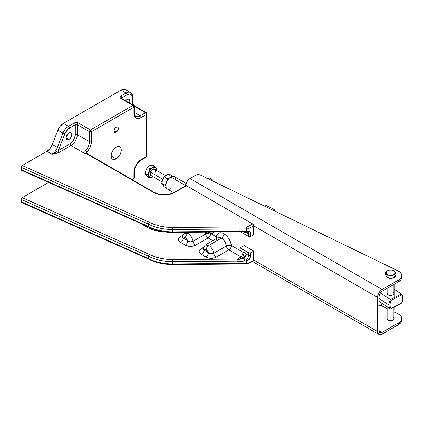 <?xml version="1.0" encoding="UTF-8"?>
<svg xmlns="http://www.w3.org/2000/svg" width="424" height="424" viewBox="0 0 424 424"><rect width="100%" height="100%" fill="white"/><g stroke="black" fill="none" stroke-linecap="round" stroke-linejoin="round"><path stroke-width="0.64" d="M245.724 256.451L244.595 256.287L246.164 255.381L244.595 256.287A2.433 1.405 60 0 1 243.026 254.209L242.353 254.596L243.201 252.333A2.433 1.405 60 0 1 243.376 252.195A2.433 1.405 60 0 1 244.595 252.317L245.984 253.939L248.639 255.471A1.431 0.827 0 0 0 250.658 255.471L250.658 252.842A1.431 0.827 180 0 1 248.639 252.842L248.639 255.471L248.639 252.842L240.042 247.881L240.042 231.541L248.639 236.502L248.639 233.873L245.984 232.341L244.595 232.357A2.433 1.405 60 0 1 243.98 231.87M247.86 232.214A3.572 2.062 -60 0 1 247.902 232.241A3.572 2.062 -60 0 1 248.639 233.873L245.984 232.341A2.433 1.405 60 0 1 245.809 232.474A2.433 1.405 60 0 1 244.595 232.357L245.411 231.886L244.595 232.357L243.816 231.69M116.192 132.161L114.045 130.921L114.676 128.806L116.192 127.2A3.037 1.754 -60 0 1 117.713 127.052A3.037 1.754 -60 0 1 118.179 129.484A3.037 1.754 -60 0 1 116.192 132.161L114.676 132.315L114.045 130.921L116.192 132.161A3.037 1.754 -60 0 1 114.676 132.315A3.037 1.754 -60 0 1 114.21 129.877A3.037 1.754 -60 0 1 116.192 127.2L117.713 127.052L118.344 128.44L117.713 130.56L116.192 132.161M238.712 259.536L237.196 259.26L241.108 256.96L228.886 249.906L215.143 257.723L212.498 258.333L208.295 258.036L201.442 254.49L199.815 253.139L199.185 251.538L199.296 250.711L201.257 248.543A3.572 2.062 60 0 0 202.709 248.851A3.572 2.062 60 0 1 201.257 248.543C198.459 250.547 198.522 252.529 201.442 254.49A3.572 2.062 120 0 0 203.971 250.112L208.481 252.715A3.572 2.062 -60 0 1 205.953 257.092C209.35 258.783 212.784 258.815 216.251 257.198A3.572 2.062 60 0 1 213.749 253.276L226.389 245.984A3.572 2.062 -120 0 0 228.886 249.906C227.529 248.999 226.692 247.696 226.389 245.984L228.907 245.242L231.414 245.528C231.266 247.388 230.423 248.846 228.886 249.906L216.251 257.198A3.572 2.062 60 0 1 213.749 253.276L226.389 245.984A7.15 4.129 -120 0 0 221.392 238.134L208.751 245.432C211.47 247.24 213.139 249.853 213.749 253.276C212.053 254.188 210.299 254.003 208.481 252.715A3.572 2.062 -60 0 1 205.953 257.092L201.442 254.49A3.572 2.062 120 0 0 203.971 250.112L202.741 248.718L203.112 249.709L203.971 250.112L206.223 249.81L204.898 249.476L203.971 250.112L208.481 252.715L207.553 251.008L206.223 249.81C206.377 247.95 207.219 246.487 208.751 245.432C207.219 246.487 206.377 247.95 206.223 249.81L208.481 252.715L209.642 253.478L211.057 253.806L213.749 253.276C213.139 249.853 211.47 247.24 208.751 245.432L205.179 245.077L208.751 245.432L221.392 238.134A3.572 2.062 -60 0 0 223.92 233.757A10.722 6.19 60 0 0 216.42 236.868L217.348 238.049A3.572 2.348 8.1 0 0 216.42 236.868A3.572 2.062 -60 0 1 215.938 238.866L216.42 236.868L211.019 233.751L216.42 236.868L216.738 235.548L218.037 233.587L220.067 232.744L222.579 233.121L225.255 234.668L227.768 237.191L230.55 242.099L231.414 245.528A3.572 1.733 -7 0 0 226.389 245.984A7.15 4.129 -120 0 0 221.392 238.134A3.572 2.062 120 0 0 223.92 233.757A10.722 6.19 60 0 1 231.414 245.528L243.201 252.333L244.595 252.317A2.433 1.405 60 0 1 245.984 253.939L248.639 255.471A3.572 2.062 -60 0 1 247.579 258.454L246.392 259.069L246.699 260.85L239.47 261.454L236.841 261.094L237.281 259.181M207.559 233.359A3.572 1.733 -7 0 0 205.661 234.016A7.15 4.129 -120 0 0 205.243 232.177A7.15 4.129 -120 0 1 205.661 234.016L207.559 233.359M68.969 132.982A3.97 2.29 -60 0 1 70.956 132.786A3.97 2.29 -60 0 1 71.561 135.966A3.97 2.29 -60 0 1 68.969 139.464L66.165 137.842L66.377 136.48L68.423 133.364L70.527 132.632L71.561 133.486L71.778 134.604L71.301 136.676L70.045 138.595L68.423 139.719L67.411 139.819L66.377 138.961L66.165 137.842L68.969 139.464A3.97 2.29 -60 0 1 66.987 139.66A3.97 2.29 -60 0 1 66.377 136.48A3.97 2.29 -60 0 1 68.969 132.982M125.546 100.87L127.105 99.423A3.97 2.29 -60 0 1 129.087 99.227A3.97 2.29 -60 0 1 129.495 102.974M216.394 240.212A7.15 4.129 -120 0 1 217.83 237.774A7.15 4.129 -120 0 1 221.392 238.134A7.15 4.129 -120 0 0 217.814 237.779L205.179 245.077L202.746 248.692M185.802 232.331L184.451 233.11L188.028 233.465L190.047 232.299L188.028 233.465C186.491 234.525 185.648 235.983 185.5 237.843L187.758 240.753L188.918 241.51L190.334 241.844L193.026 241.309C192.411 237.891 190.747 235.272 188.028 233.465L184.456 233.11L182.018 236.751L182.389 237.742L187.758 240.753L186.825 239.041L185.5 237.843L184.175 237.509L183.242 238.145L185.5 237.843C185.648 235.983 186.491 234.525 188.028 233.465C190.747 235.272 192.411 237.891 193.026 241.309L205.661 234.016A3.572 2.062 -120 0 0 208.163 237.938C206.801 237.037 205.969 235.728 205.661 234.016L193.026 241.309C191.325 242.221 189.57 242.035 187.758 240.753A3.572 2.062 -60 0 1 185.23 245.13C188.627 246.816 192.056 246.853 195.522 245.236A3.572 2.062 60 0 1 193.026 241.309A3.572 2.062 60 0 0 195.522 245.236L191.775 246.365L188.924 246.328L185.23 245.13L180.714 242.523A3.572 2.062 120 0 0 183.242 238.145L187.758 240.753A3.572 2.062 -60 0 1 185.23 245.13L180.714 242.523A3.572 2.062 120 0 0 183.242 238.145L182.018 236.73M116.192 147.192A7.15 4.129 -60 0 1 119.769 146.837A7.15 4.129 -60 0 1 120.867 152.566A7.15 4.129 -60 0 1 116.192 158.868L111.141 155.947L116.192 158.868A7.15 4.129 -60 0 1 112.62 159.223A7.15 4.129 -60 0 1 111.523 153.493A7.15 4.129 -60 0 1 116.192 147.192L118.126 146.518L119.769 146.837L120.4 147.361L121.153 149.031L120.867 152.566L119.769 155.094L117.183 158.184L115.206 159.323L113.388 159.504L112.62 159.223L111.523 157.961L111.141 155.947L111.523 153.493L113.388 149.799L116.192 147.192M244.272 257.501L245.682 256.361L246.174 254.596L246.015 255.82L244.733 257.209L242.115 258.709L239.454 259.462L244.643 256.462A2.433 1.405 -120 0 0 245.374 256.695M240.853 259.17L237.085 259.493L236.841 261.094L172.653 261.603A36.12 20.856 180 0 1 148.336 256.17L148.336 258.502A36.12 20.856 0 0 0 172.653 263.935L172.642 259.61L163.261 258.863L157.278 257.532L153.022 256.091L22.218 197.653L21.279 198.92L21.2 201.744L148.336 258.502L148.336 256.17L21.2 199.413L148.336 256.17L149.259 254.368L148.336 256.17A36.12 20.856 0 0 0 172.653 261.603L244.728 261.03L244.706 259.038L241.807 259.064L242.051 260.808M241.876 231.891L244.722 231.864L244.728 231.26L246.699 231.414L244.728 231.26L244.722 231.864L246.445 231.997L246.699 231.414L249.179 231.403L246.699 231.414L246.45 231.997L247.823 232.209A1.431 1.15 -76.1 0 0 249.179 231.403A1.431 1.15 103.9 0 1 247.839 232.209L247.897 232.235A3.572 2.062 -60 0 1 248.639 233.873A1.431 0.827 0 0 0 250.658 233.873A1.431 0.827 180 0 1 248.639 233.873L248.639 236.502L240.048 231.541L240.042 247.881L244.086 245.549L253.695 251.093L250.441 252.948L249.1 253.022L240.042 247.881L244.086 245.549L244.086 233.873L244.086 245.549L253.695 251.093L250.658 252.842L250.558 256.488L249.179 259.652L249.179 262.748L253.695 260.14L253.695 251.093L253.695 260.14L249.179 262.748L249.179 259.652L247.579 258.454L249.179 259.652A5.003 2.889 120 0 0 250.658 255.471A1.431 0.827 180 0 1 248.639 255.471A3.572 2.062 -60 0 1 247.579 258.454L246.763 259.011L244.706 259.038L244.728 261.03L246.699 260.85L249.179 259.652L246.699 260.85L246.392 259.069L244.706 259.038L243.127 258.126L242.115 258.709M246.19 231.642L246.185 231.96M237.403 259.096L172.642 259.61L237.403 259.096L241.108 256.96L228.886 249.906A3.572 2.062 120 0 0 231.414 245.528L243.201 252.333L241.887 255.969L241.108 256.96L242.353 254.596L243.026 254.209A2.433 1.405 -120 0 0 244.643 256.462L239.454 259.462M134.35 106.599L134.35 112.731A1.431 0.827 0 0 1 133.926 113.314L133.926 107.182A1.431 0.827 -120 0 0 132.919 105.433A1.431 0.827 60 0 1 133.926 107.182A1.431 0.827 0 0 0 134.35 106.599L133.634 105.364A1.431 0.827 120 0 0 132.919 105.433A1.431 0.827 -60 0 1 133.634 105.364A1.431 0.827 -60 0 1 133.926 106.016A1.431 0.827 180 0 1 134.35 106.599A1.431 0.827 180 0 1 133.926 107.182L134.069 114.883L134.795 116.801L136.078 118.058L137.805 118.54L139.83 118.206L146.566 114.48L146.985 113.897A1.431 0.827 180 0 1 146.566 114.48L146.566 156.509L141.256 159.572A1.431 0.827 60 0 1 140.964 160.23A1.431 0.827 -120 0 0 141.256 159.572L146.566 156.509A1.431 0.827 0 0 0 146.985 155.926L146.269 157.161A1.431 0.827 -120 0 0 146.566 156.509L146.566 114.48L145.554 112.731L134.297 106.233L145.554 112.731A1.431 0.827 -60 0 1 146.269 112.657L140.249 115.794L134.35 112.387L140.249 115.794A8.936 5.157 -60 0 1 135.781 116.234C135.277 116.494 134.8 115.328 134.35 112.731A1.431 0.827 180 0 1 133.926 113.314A10.367 5.984 120 0 0 141.256 117.543L146.566 114.48A1.431 0.827 -120 0 0 145.554 112.731L140.249 115.794A1.431 0.827 60 0 1 141.256 117.543A1.431 0.827 -120 0 0 140.249 115.794A8.936 5.157 -60 0 1 135.781 116.234M132.452 179.734L133.634 179.05A1.431 0.827 -120 0 0 133.926 178.398L132.034 179.495L133.926 178.398L133.963 171.418L134.795 167.777L137.185 163.351L139.13 161.168L141.245 159.583A10.367 5.984 120 0 0 133.926 172.266A1.431 0.827 0 0 0 134.35 171.683A1.431 0.827 180 0 1 133.926 172.266L133.926 178.398A1.431 0.827 0 0 0 134.35 177.815L133.634 179.05L132.919 178.981M86.47 153.228L86.809 152.19A10.367 5.984 120 0 0 91.467 141.621A1.431 0.827 180 0 1 89.443 141.621L89.443 131.7L77.311 124.693L77.311 134.62A8.936 5.157 -60 0 1 70.993 145.564A1.431 0.827 60 0 1 69.981 143.81A7.505 4.335 120 0 0 75.292 134.62L75.292 124.693L68.052 129.082L65.216 132.908L59.286 148.093A1.431 0.302 -158.8 0 1 57.399 147.43L62.943 133.136A8.936 5.157 -60 0 1 68.418 126.331L75.207 122.589L76.855 122.494L78.323 122.944L76.299 122.462L74.28 122.944A1.431 0.827 60 0 1 75.292 124.693A1.431 0.827 -120 0 0 74.28 122.944L68.418 126.331A1.431 0.827 60 0 1 69.425 128.08A1.431 0.827 -120 0 0 68.418 126.331A8.936 5.157 120 0 0 62.943 133.136A1.431 0.302 21.2 0 0 64.83 133.798A1.431 0.302 -158.8 0 1 62.943 133.136L57.399 147.43A1.431 0.302 21.2 0 0 59.286 148.093L64.83 133.798C65.89 131.223 67.421 129.315 69.425 128.08L75.292 124.693A1.431 0.827 180 0 1 77.311 124.693A1.431 0.827 -60 0 1 78.323 122.944L90.455 129.951L132.919 105.433L120.167 97.896L119.95 97.234L120.787 96.094L126.092 93.031A8.936 5.157 -60 0 1 130.56 92.586A8.936 5.157 120 0 0 126.092 93.031A1.431 0.827 60 0 1 127.105 94.78L121.794 97.843L127.105 94.78A1.431 0.827 -120 0 0 126.092 93.031L120.787 96.094A1.431 0.827 60 0 1 121.794 97.843A1.431 0.827 180 0 0 121.397 98.288A1.431 0.827 180 0 1 121.794 97.843A1.431 0.827 -120 0 0 120.787 96.094L119.95 97.234L120.787 98.426A1.431 0.827 -60 0 1 121.497 98.357A1.431 0.827 120 0 0 120.787 98.426L132.919 105.433L90.455 129.951L89.443 131.7L91.467 131.7L90.455 129.951L78.323 122.944A1.431 0.827 120 0 0 77.311 124.693L77.311 134.62A1.431 0.827 0 0 0 75.292 134.62L75.292 124.693A1.431 0.827 180 0 1 77.311 124.693L89.443 131.7L89.443 141.621A1.431 0.827 0 0 0 91.467 141.621L91.467 131.7A1.431 0.827 180 0 1 89.443 131.7A1.431 0.827 -60 0 1 90.455 129.951A1.431 0.827 60 0 1 91.467 131.7L91.139 144.308L89.506 148.511L86.809 152.19A2.862 1.654 -60 0 1 86.872 152.735L86.872 153.907L86.872 152.735A1.431 0.827 0 0 0 86.48 153.175A1.431 0.827 180 0 1 86.872 152.735A2.862 1.654 -60 0 0 86.809 152.19A1.431 0.466 -135.8 0 0 85.431 150.732C84.652 151.601 84.636 152.396 85.388 153.128L85.145 153.737L85.675 153.191L86.507 153.244M133.634 179.05L134.35 177.815L134.35 171.683C134.768 166.839 136.973 163.017 140.964 160.23L146.269 157.161L145.554 157.092M121.794 97.843L121.794 99.015L121.794 97.843M132.41 103.975A1.431 0.827 -120 0 0 132.601 104.77A1.431 0.827 -120 0 1 132.41 103.975A1.431 0.827 0 0 0 132.829 103.392A1.431 0.827 180 0 1 132.41 103.975L132.41 97.843A1.431 0.827 0 0 0 132.829 97.26A1.431 0.827 180 0 1 132.41 97.843L132.41 103.975L131.822 104.315L132.41 103.975M133.926 107.182L91.467 131.7L133.926 107.182M127.105 94.78A7.505 4.335 -60 0 1 132.41 97.843L132.007 95.734L130.857 94.409L129.135 94.075L127.105 94.78M146.269 112.657A1.431 0.827 -60 0 1 146.566 113.314A1.431 0.827 180 0 1 146.985 113.897L146.269 112.657L134.138 105.656A1.431 0.827 120 0 0 133.931 105.592A1.431 0.827 -60 0 1 134.138 105.656L132.829 103.392L132.829 97.26C132.654 94.775 131.896 93.216 130.56 92.586A8.936 5.157 -60 0 1 132.41 96.677A1.431 0.827 180 0 1 132.829 97.26M125.637 100.748A3.97 2.29 -60 0 1 127.105 99.423L128.175 99.046L129.437 99.513L129.908 101.039L129.437 103.112M205.746 232.172L208.91 233.788L210.103 233.873L212.329 233.237L213.352 232.114M214.279 232.108L212.329 233.232L207.723 232.161M210.691 233.56C210.537 235.421 209.695 236.878 208.163 237.938L195.522 245.236L208.163 237.938A3.572 2.062 120 0 0 210.68 233.815M154.479 192.581L86.581 153.249A1.431 0.827 120 0 0 85.865 153.324A1.431 0.827 60 0 1 85.675 153.191A1.431 1.039 -154.2 0 0 85.388 153.128A1.431 1.039 25.8 0 1 85.675 153.191L86.581 153.249A1.431 0.827 120 0 0 85.865 153.324L154.103 192.719L154.802 192.639L154.103 192.719C157.543 194.515 161.841 195.21 167.008 194.802L170.072 194.272L174.783 192.459L174.073 192.385L174.783 192.459L186.459 185.717A1.431 0.827 -120 0 0 185.744 185.648L186.459 185.717L174.783 192.459L170.072 194.272L163.574 194.945L160.15 194.632L156.138 193.609L85.865 153.324L85.145 153.737L85.675 153.191A1.431 0.827 -120 0 0 85.865 153.324L85.145 153.737L70.993 145.564A8.936 5.157 120 0 0 77.311 134.62L89.443 141.621A8.936 5.157 -60 0 1 85.431 150.732A1.431 0.466 44.2 0 1 86.809 152.19L86.454 153.324M75.292 134.62A1.431 0.827 180 0 1 77.311 134.62L89.443 141.621A8.936 5.157 -60 0 1 85.431 150.732L84.827 151.983L85.388 153.128L85.145 153.737L70.993 145.564L59.005 152.486A1.431 0.827 60 0 1 57.993 150.732L69.981 143.81L72.011 142.173L74.396 138.542L75.292 134.62M59.286 148.093L57.993 150.732A10.367 5.984 120 0 0 59.286 148.093M57.399 147.43A8.936 5.157 -60 0 1 51.924 154.235L55.306 152.688L57.993 150.732L69.981 143.81A1.431 0.827 -120 0 0 70.993 145.564L59.005 152.486L57.993 150.732L51.924 154.235L59.005 152.486L55.671 153.631L51.924 154.235L46.873 151.32A8.936 5.157 120 0 0 52.343 144.51L57.399 147.43A8.936 5.157 -60 0 1 51.924 154.235L46.873 151.32L50.032 148.517L52.343 144.51L57.399 147.43M148.336 226.4A36.12 20.856 0 0 0 172.653 231.833L172.653 229.495A36.12 20.856 180 0 1 148.336 224.063L148.336 226.4L148.336 224.063L21.2 167.305L21.2 169.642L148.336 226.4L148.607 227.041L148.336 226.4L21.2 169.642L21.497 170.294L21.831 170.358L21.221 169.86L21.2 167.305L148.336 224.063L149.259 222.266L22.218 165.551L21.2 167.305L21.37 166.558L22.218 165.551L46.873 151.32L22.218 165.551L149.259 222.266L148.336 224.063A36.12 20.856 0 0 0 172.653 229.495L172.653 231.833A36.12 20.856 180 0 1 148.336 226.4M62.943 133.136L57.887 130.216L52.343 144.51L57.887 130.216L62.943 133.136M63.361 123.41A8.936 5.157 120 0 0 57.887 130.216L60.203 126.214L63.361 123.41L68.418 126.331L63.361 123.41L121.036 90.111L63.361 123.41M126.092 93.031L121.036 90.111L126.092 93.031M130.56 92.586L125.504 89.671A8.936 5.157 120 0 0 121.036 90.111L123.458 89.268L124.55 89.316L126.294 90.323L126.877 91.245M203.753 247.505A3.572 2.062 60 0 1 203.038 248.724A3.572 2.062 60 0 0 203.753 247.505M201.257 248.543L203.096 247.483L201.257 248.543M183.03 235.543A3.572 2.062 60 0 1 182.309 236.756A3.572 2.062 60 0 0 183.03 235.543M181.981 236.889A3.572 2.062 60 0 1 180.529 236.576C177.736 238.585 177.794 240.562 180.714 242.523L179.087 241.171L178.462 239.571L178.732 238.341L179.622 237.217L182.368 235.516L180.529 236.576A3.572 2.062 60 0 0 181.981 236.889M148.676 228.112L140.752 223.538L148.676 228.112L149.624 227.317L148.676 228.112A22.976 13.266 180 0 0 162.355 231.557L154.776 230.428L148.676 228.112M172.648 264.518L172.653 263.935A36.12 20.856 180 0 1 148.336 258.502L21.2 201.744L21.279 198.92L22.218 197.653L154.368 256.599L160.341 258.306L166.261 259.265L172.642 259.61L172.653 263.935L246.699 263.352L246.699 260.85L246.699 263.352A3.572 2.062 0 0 0 249.179 262.748A3.572 2.062 180 0 1 246.699 263.352L246.689 263.956L248.167 263.331A1.431 0.827 60 0 0 248.883 263.399A1.431 0.827 -120 0 0 249.179 262.748A1.431 0.827 60 0 1 248.883 263.399L246.689 263.956L246.699 263.352L172.653 263.935L172.648 264.279M241.908 231.864L242.104 231.281L244.728 231.26L236.841 231.324L237.048 231.928L236.841 231.324L172.653 231.833L172.648 232.416L172.653 231.833L236.841 231.324L239.47 230.926L242.104 231.281L241.807 231.626M149.259 226.935L148.607 227.041C155.513 230.582 163.521 232.379 172.648 232.437L236.984 231.833M212.853 240.647L208.163 237.938L212.853 240.647M246.699 231.414L246.699 228.912L172.653 229.495L172.642 227.502L166.261 227.163L160.341 226.199L154.368 224.497L149.259 222.266L154.368 224.497L160.341 226.199L166.261 227.163L172.642 227.502L172.653 229.495L246.699 228.912L246.678 226.919L172.642 227.502L246.678 226.919L246.699 228.912A3.572 2.062 0 0 0 249.179 228.308A1.431 0.827 -120 0 0 248.167 226.554L246.678 226.919L248.167 226.554L252.683 223.952L186.459 185.717L252.683 223.952L248.167 226.554A1.431 0.827 60 0 1 249.179 228.308A3.572 2.062 180 0 1 246.699 228.912L246.699 231.414M174.397 192.321L174.073 192.385C167.766 195.353 161.337 195.432 154.781 192.629M155.089 193.286L155.014 192.888M249.179 231.403L249.179 228.308L253.695 225.701A1.431 0.827 -120 0 0 252.683 223.952L253.695 225.701L249.179 228.308L249.179 231.403L250.266 232.23L250.658 233.873A5.003 2.889 120 0 0 249.179 231.403M250.658 236.502L250.658 233.873L250.658 236.502L253.695 234.748L253.695 225.701L253.695 234.748L250.658 236.502A1.431 0.827 0 0 1 248.639 236.502L250.658 236.502M148.336 258.502L148.904 259.191L148.336 258.502M21.497 202.396L21.831 202.46L21.497 202.396M21.2 201.744L21.279 202.147L21.2 201.744M149.259 259.038L148.607 259.144C155.513 262.684 163.521 264.481 172.648 264.539L246.689 263.956M22.218 197.653L48.628 182.41L22.218 197.653M170.326 232.389L169.277 232.999L167.994 232.257L169.277 232.999L170.326 232.389M242.003 260.548L241.807 259.064L244.706 259.038L243.127 258.126L244.187 257.548M246.174 254.596L245.984 253.939L246.174 254.596M166.261 231.833L159.859 230.762L154.368 229.167M245.56 256.499A2.433 1.405 60 0 1 244.595 256.287L243.026 254.209L244.123 256.07L245.464 256.695M245.984 232.341L246.174 231.992L245.984 232.341M248.883 263.399L253.398 260.792A1.431 0.827 -120 0 0 253.695 260.14L253.398 260.792L252.683 260.723M159.859 262.864L154.368 261.269M185.468 186.083L174.073 192.385M169.733 232.368A2.862 1.654 60 0 1 169.277 232.999L169.796 232.103M262.35 205.073A2.862 1.654 180 0 1 265.678 205.221L273.321 208.953A2.862 1.654 180 0 1 273.496 209.048A2.862 1.654 180 0 1 274.153 210.792M273.782 209.223A3.572 2.062 180 0 1 275.049 210.797A3.572 2.062 180 0 1 274.98 211.194A3.572 2.062 0 0 0 273.999 209.339L273.496 209.048M262.048 205.19L263.596 204.84L265.217 205.041L273.321 208.953L274.323 210.076L273.973 211.014M170.867 188.659A7.118 4.113 -60 0 1 165.832 185.749L166.176 182.967L167.157 180.703L168.625 178.721L170.358 177.322A6.408 3.699 120 0 0 165.832 185.166L165.832 185.749A7.118 4.113 120 0 0 167.305 189.009L173.596 192.639M186.083 183.407L174.428 176.676A7.118 4.113 120 0 0 170.867 177.031L185.521 185.489L170.867 177.031A7.118 4.113 120 0 0 165.832 185.749A7.118 4.113 -60 0 1 170.867 177.031A7.118 4.113 -60 0 1 175.902 179.935M170.867 177.031L170.358 177.322M151.612 175.854A3.858 2.231 -60 0 1 150.303 172.123L150.679 172.255A3.572 2.062 120 0 0 151.183 175.6M155.369 167.305A5.719 3.302 120 0 0 155.226 167.21A5.719 3.302 120 0 0 152.364 167.491A5.719 3.302 120 0 0 148.861 171.847L149.163 172.022A5.719 3.302 -60 0 1 155.529 167.385A5.719 3.302 -60 0 1 156.689 170.528M154.967 172.563C155.502 170.914 155.396 169.849 154.659 169.356A3.572 2.062 120 0 0 150.679 172.255L162.848 179.283L150.679 172.255A3.572 2.062 120 0 0 151.082 175.547L162.005 181.854M166.876 174.974L164.221 176.909L162.344 180.608M162.906 179.161L161.74 183.301L162.906 185.203M162.344 184.408L164.221 186.83L166.388 188.081L164.221 186.83L161.74 183.301L165.016 185.193L161.74 183.301L162.593 179.882L164.221 176.909L167.496 178.801L164.221 176.909L166.314 175.255A6.079 3.509 120 0 1 170.04 175.589M172.923 176.464L172.457 175.934L171.513 176.803L172.457 175.934L169.181 174.041L172.828 176.358M165.906 186.226L165.016 185.193L166.017 183.576L165.016 185.193L165.906 186.226M167.093 180.815L167.496 178.801L169.192 178.175L167.496 178.801L167.093 180.815M169.181 174.041L166.977 174.905L169.181 174.041M156.679 170.628L156.573 168.874L155.878 167.639L153.965 167.162L151.622 168.429L149.63 171.015L148.66 174.041L149.041 176.495L150.647 177.55L153.112 176.718A5.719 3.302 -60 0 1 149.81 177.29A5.719 3.302 -60 0 1 149.163 172.022L148.861 171.847L149.9 169.876L151.834 167.835L153.912 166.955L155.529 167.385M151.792 175.828L150.504 175.504L149.942 174.116L150.303 172.123L151.008 170.793L152.492 169.293L153.546 168.847L154.834 169.165L155.306 169.998M157.034 169.468L156.546 168.768L157.034 169.468L156.705 170.321L157.034 169.468M149.958 165.535L152.126 164.66L154.702 166.144L155.603 167.427L154.702 166.144L150.027 168.837L147.695 174.858L148.861 176.517L148.321 174.497L148.861 171.847A5.719 3.302 120 0 0 148.861 176.517L150.027 178.181L151.13 177.545L150.027 178.181L147.457 176.697L146.222 175.165M149.81 177.29L148.861 176.517A5.719 3.302 120 0 0 149.502 177.115A5.719 3.302 120 0 0 149.661 177.195M152.937 166.113A5.719 3.302 120 0 0 149.434 165.8L148.904 166.144M146.222 169.478L147.886 166.934L150.711 165.174L152.126 164.66L154.702 166.144L150.027 168.837L147.695 174.858L150.027 178.181L147.457 176.697L145.125 173.374L145.93 170.157L147.457 167.353L150.027 168.837L147.457 167.353L149.434 165.8M145.697 174.412L145.125 173.374L147.695 174.858L145.125 173.374L145.93 170.157M155.057 172.648A3.572 2.062 120 0 0 154.686 169.372A3.572 2.062 120 0 0 150.679 172.255L150.303 172.123A3.858 2.231 -60 0 1 152.841 169.091A3.858 2.231 -60 0 1 155.184 169.664M395.332 275.404A4.648 2.682 180 0 1 393.97 277.301L393.97 277.651A4.648 2.682 0 0 0 395.046 276.681M394.262 306.928L393.986 319.447L392.672 320.374L389.99 320.682L387.711 319.802L387.112 318.657A3.572 2.062 0 0 0 389.317 320.565A3.572 2.062 0 0 0 393.212 320.115L393.212 307.469L393.212 320.115A3.572 2.062 0 0 0 394.262 318.657L393.658 317.507M393.212 284.801L393.212 294.812L393.212 284.801M211.868 180.274L211.12 179.347M208.608 177.894L207.866 177.963M209.286 177.884L210.601 178.801L212.26 180.868L209.573 177.916L208.11 178.758L209.286 177.884M208.619 177.868L208.221 177.894L208.619 177.868M207.787 177.942L207.315 178.011L207.787 177.942M206.811 178.101L206.287 178.207L206.811 178.101M394.479 270.809L391.887 270.067L389.296 270.009L387.398 270.761L385.501 272.197L386.889 275.187L389.481 275.25L392.073 275.992L393.97 274.556L395.868 273.798L394.479 270.809L391.23 269.987L388.834 270.136L385.501 272.197L385.501 274.604L385.501 272.197L386.195 273.353A4.648 2.682 180 0 1 387.398 270.761A4.648 2.682 180 0 1 391.887 270.067A4.648 2.682 180 0 1 395.173 271.964A4.648 2.682 180 0 1 393.97 274.556A4.648 2.682 180 0 1 389.481 275.25A4.648 2.682 180 0 1 386.195 273.353L386.889 275.187L386.889 277.593L386.889 275.187L389.481 275.25L392.073 275.992L392.073 278.393L392.073 275.992L393.97 274.556L395.868 273.798L395.868 276.204L395.868 273.798L394.479 270.809M395.242 276.278L393.97 277.651L392.29 278.271A4.648 2.682 0 0 0 393.97 277.651L393.97 277.301L395.868 276.204L392.073 278.393L386.889 277.593L385.501 274.604L386.195 276.098A4.648 2.682 180 0 1 386.036 275.404M391.887 270.067L393.97 270.761L394.977 271.63L395.29 273.008L394.373 274.291L392.465 275.139L390.08 275.319L387.854 274.789L386.391 273.687L386.195 271.964L387.398 270.761L389.481 270.067L391.887 270.067M386.821 277.243L386.036 275.754A4.648 2.682 0 0 0 386.656 277.095M387.451 277.683A4.648 2.682 0 0 0 391.818 278.356L389.778 278.382L387.398 277.651M386.079 275.754L386.391 276.432M388.909 277.879L386.889 277.593L386.195 276.098M393.514 277.529L392.073 278.393L390.08 278.065M393.97 277.301L394.373 277.036M401.724 319.95L401.003 322.463L398.592 324.599A10.722 6.19 0 0 0 401.735 320.221L401.735 318.472A10.722 6.19 180 0 0 397.908 313.728L394.262 311.958L399.45 314.65L401.067 316.32L401.618 317.565L401.353 320.104L399.991 321.853L398.592 322.844L398.592 324.599L382.093 334.123A6.434 3.715 -60 0 1 378.876 334.441A6.434 3.715 -60 0 1 377.54 331.499L253.695 259.992L377.54 331.499L378.309 333.974L379.565 334.7L382.093 334.123L398.592 324.599L398.592 322.844L381.499 332.649L379.946 332.586L379.289 331.828L379.056 330.625L379.056 296.477L379.57 294.235L380.408 292.783L382.093 291.219L398.592 281.695L398.592 279.946L381.203 290.085L379.565 291.813L378.309 293.991L377.54 297.351L253.695 225.849L377.54 297.351L377.54 331.499L377.54 297.351A6.434 3.715 -60 0 1 382.093 289.47L190 178.568L195.771 175.234A3.572 2.062 180 0 1 200.594 175.112L198.141 174.63L196.28 174.99L190 178.568A6.434 3.715 120 0 0 185.484 185.797L186.783 181.965L188.256 179.972L190 178.568L382.093 289.47L398.592 279.946L398.592 281.695L401.003 279.564L401.724 277.047M401.735 318.472A10.722 6.19 180 0 1 398.592 322.844L382.093 332.374L379.056 330.625L382.093 332.374A4.288 2.475 -60 0 1 379.946 332.586A4.288 2.475 -60 0 1 379.056 330.625L379.056 296.477A4.288 2.475 -60 0 1 382.093 291.219L398.592 281.695A10.722 6.19 0 0 0 401.735 277.317L401.735 275.568A10.722 6.19 180 0 1 398.592 279.946L401.003 277.81L401.724 275.298L400.627 272.828L397.908 270.825A10.722 6.19 180 0 1 401.735 275.568M380.249 305.163L387.112 308.492L380.249 305.163M397.908 270.825L200.594 175.112L397.908 270.825M394.225 293.069L393.901 294.256L392.491 295.136L389.778 295.348L388.013 294.722A3.572 2.062 180 0 1 387.112 293.35L387.112 288.325M390.425 299.556L380.286 292.958L390.425 299.556A9.296 5.676 123.1 0 0 388.951 304.978A9.296 5.676 -56.9 0 1 390.425 299.556L401.385 293.943L401.592 294.971L391.166 300.309L390.425 299.556L401.385 293.943L401.592 294.971A8.581 5.242 -56.9 0 1 402.742 299.355A8.581 5.242 -56.9 0 1 401.592 303.144L402.487 300.743L402.795 298.438L402.487 296.45L401.592 294.971L391.166 300.309L390.271 302.709L389.963 305.015L390.271 307.002L391.166 308.481A8.581 5.242 -56.9 0 1 391.166 300.309L390.425 299.556M379.056 298.538L388.951 304.978A9.296 5.676 123.1 0 0 390.425 308.895L401.592 303.144L390.425 308.895A9.296 5.676 -56.9 0 1 388.951 304.978L379.056 298.538M402.742 299.355L402.8 298.846A9.296 5.676 123.1 0 0 401.385 293.943A9.296 5.676 -56.9 0 1 402.768 299.106M378.775 305.46L379.639 305.471A13.404 8.188 -56.9 0 1 379.056 305.476M379.639 305.471L382.729 303.886L379.639 305.471M379.056 301.501L390.425 308.895L379.056 301.501M394.262 289.306L401.385 293.943L394.262 289.306M393.361 291.982A3.572 2.062 180 0 1 394.262 293.35A3.572 2.062 180 0 1 391.956 295.279A3.572 2.062 180 0 1 388.013 294.722L387.117 293.228M387.838 292.104L388.315 291.807M146.269 157.161L146.985 155.926L146.985 113.897M133.634 105.364L121.375 98.426M202.741 248.718L202.63 249.036L203.043 248.724M182.013 236.751L181.901 237.069L182.32 236.756M148.644 227.057L21.539 170.316M21.539 202.418L148.644 259.165M241.866 231.886C238.097 231.064 238.315 231.79 237.058 231.928M275.049 211.226L275.049 210.797M154.659 169.356L165.63 175.69M394.262 297.59L394.262 284.197M387.112 318.657L387.112 306.738M378.876 334.441L252.354 261.396"/></g></svg>
